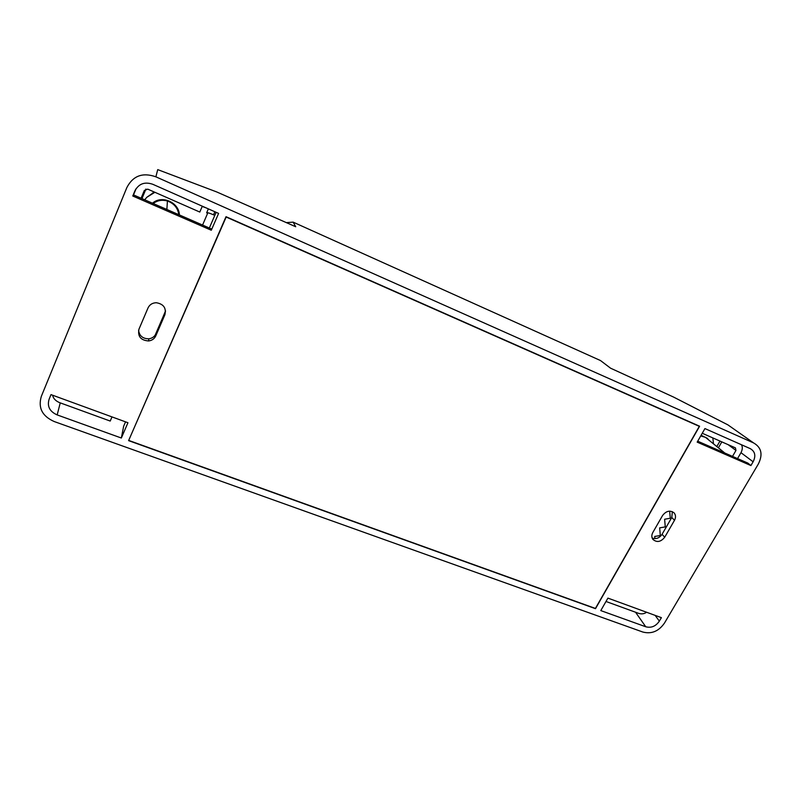 <?xml version="1.0" encoding="UTF-8"?>
<svg xmlns="http://www.w3.org/2000/svg" width="801" height="801" viewBox="0 0 801 801"><rect width="100%" height="100%" fill="white"/><g stroke="black" fill="none" stroke-linecap="round" stroke-linejoin="round"><path stroke-width="1.2" d="M642.772 632.019C651.543 634.292 658.792 631.288 664.51 623.018L758.307 464.059C763.083 454.507 761.501 447.459 753.571 442.913L155.875 176.821C142.678 172.185 133.006 175.759 126.858 187.554L41.352 396.305C37.897 407.789 42.203 416.21 54.258 421.556L642.772 632.019M155.784 335.869C154.393 338.793 152.01 340.485 148.616 340.956C140.786 340.345 137.562 336.43 138.953 329.211L148.025 307.924C149.647 304.59 152.41 302.858 156.325 302.728C163.574 304.01 166.428 308.005 164.896 314.733L155.784 335.869L155.945 333.757C154.563 336.65 152.19 338.332 148.816 338.803C142.778 338.753 139.364 335.909 138.593 330.262M652.815 532.515C651.473 535.048 651.493 537.331 652.875 539.363C656.85 542.738 660.805 542.027 664.72 537.221L674.502 520.29C675.984 517.446 675.844 514.963 674.072 512.85C670.026 509.997 666.202 510.868 662.587 515.484L652.815 532.515M218.603 213.406L152.771 184.28C144.621 181.507 138.633 183.759 134.818 191.059L132.776 196.005L211.304 230.247L218.603 213.406M49.141 399.128L50.994 394.623L127.95 422.738L121.341 438.017L57.171 414.918C49.642 411.554 46.959 406.287 49.141 399.128M753.12 461.797L750.907 465.561L697.18 442.132L704.93 428.575L750.227 448.62C755.113 451.454 756.074 455.849 753.12 461.797L740.985 452.685M645.736 626.762C651.233 628.204 655.769 626.322 659.353 621.135L661.396 617.661L607.919 598.117L600.79 610.592L645.736 626.762L635.563 612.244M699.603 426.222L595.493 608.68L128.601 440.63L226.022 216.691L699.603 426.222M652.144 538.002C656.039 539.363 659.353 538.132 662.057 534.327L671.779 517.476L672.359 511.649M697.711 441.201L747.834 463.078L750.907 465.561M707.433 438.928L705.451 437.326L700.725 435.934M654.908 538.622L654.737 536.44L660.304 535.539L659.674 527.859L665.281 526.898L664.62 519.248L670.287 518.217L669.646 511.128M121.341 438.017L123.654 426.212L125.537 421.857M286.488 222.608L293.136 222.137L600.5 360.55L610.572 368.19L673.531 397.056L727.949 424.9L733.085 428.515M155.875 176.821L157.727 169.622L216.63 191.91L295.179 226.513M209.341 228.015L216.13 212.315M133.276 194.813L211.224 228.836L211.304 230.247M165.527 310.928L155.945 333.757M153.181 203.504C157.407 200.38 162.152 199.549 167.419 201.011C174.027 203.424 177.832 207.98 178.833 214.698M214.808 215.379L213.537 214.818C209.171 212.946 206.868 212.295 206.628 212.856L208.35 208.871M52.666 395.233C53.186 398.337 55.419 400.78 59.364 402.553L110.208 421.056L111.99 416.91M141.106 198.227L144.31 190.488L147.734 189.136L199.789 212.055L202.303 206.197M133.517 194.923L136.08 188.696M154.893 192.29L146.763 197.326L154.333 192.04M146.763 197.326L144.721 199.809M646.597 612.244C644.384 613.836 641.831 614.247 638.938 613.466L605.997 601.481M741.376 444.705C742.717 446.768 742.597 449.411 741.005 452.645L737.541 458.583M702.257 433.261L735.428 447.869L735.969 450.432L732.504 456.39M128.931 440.5L595.413 608.44L699.313 426.342L226.162 217.041L129.121 439.419M699.313 426.342L698.502 425.731M662.057 534.327L664.72 537.221M671.779 517.476L674.502 520.29M659.353 621.135L655.148 615.378M60.245 402.873L57.171 414.918M727.949 424.9L753.571 442.913M293.136 222.137L295.719 226.763M164.986 312.74L164.896 314.733M213.537 214.818L214.858 211.744M135.539 189.567L133.366 194.853M179.394 214.948C179.104 202.423 161.792 194.743 152.52 203.214M206.037 207.849L202.192 206.448M155.184 335.128L165.537 311.068M202.563 225.061L207.859 212.756M145.912 189.046L141.957 198.608M153.001 192.641L154.433 192.09M735.969 450.432L728.109 444.645M718.387 447.829L721.821 441.872M716.815 446.547L719.979 441.071M708.444 439.759L707.333 438.307L701.095 435.283M705.451 437.326L724.775 453.016M166.868 209.482L167.419 201.011M148.616 340.956L148.816 338.803M712.84 437.917L713.491 443.854"/></g></svg>
